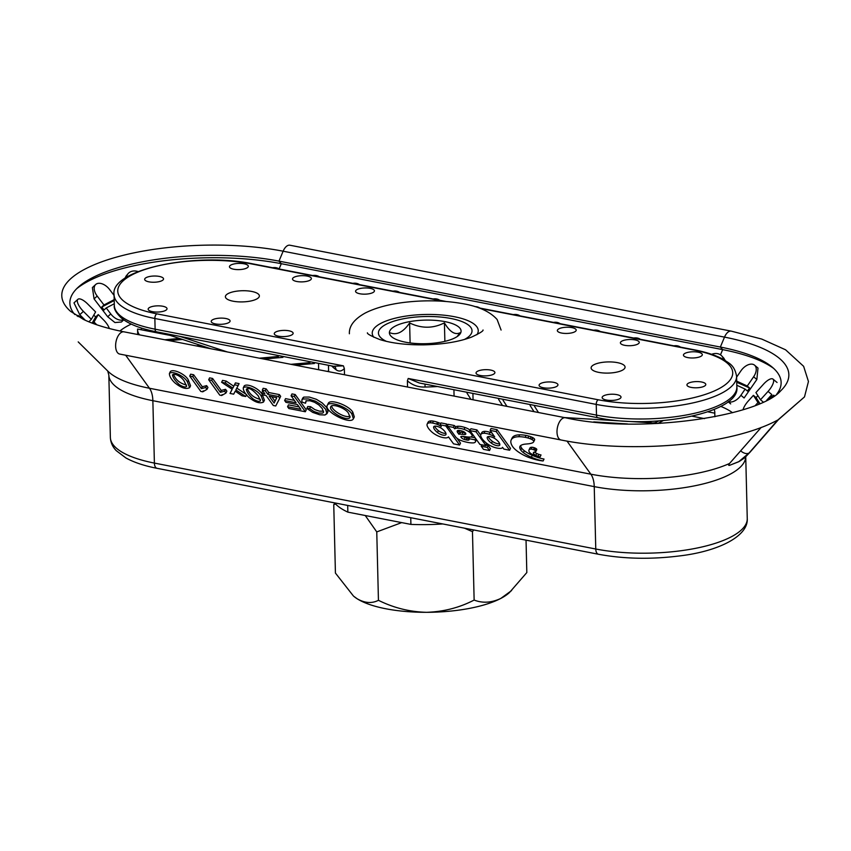 <?xml version="1.0" encoding="UTF-8"?>
<svg xmlns="http://www.w3.org/2000/svg" width="851" height="851" viewBox="0 0 851 851"><rect width="100%" height="100%" fill="white"/><g stroke="black" fill="none" stroke-linecap="round" stroke-linejoin="round"><path stroke-width="1.28" d="M334.517 502.867A98.142 32.274 -1.4 0 0 347.846 512.132L347.687 505.43L347.846 512.132L410.905 524.397A98.142 32.274 -1.4 0 0 442.818 523.95A98.142 32.274 -1.4 0 1 410.905 524.397L410.746 517.706L410.905 524.397L347.846 512.132A98.142 32.274 -1.4 0 1 334.517 502.867M708.011 411.852L714.787 413.171A67.942 22.349 178.6 0 0 714.808 412.416A67.942 22.349 178.6 0 1 714.787 413.171L714.872 416.767L714.787 413.171L708.011 411.852L714.787 413.171A67.942 22.349 178.6 0 0 714.808 412.416A67.942 22.349 178.6 0 0 714.17 409.544A67.942 22.349 178.6 0 1 714.808 412.416A67.942 22.349 178.6 0 0 714.17 409.544M173.476 374.238C175.636 379.833 179.976 383.439 186.497 385.046C179.976 383.439 175.636 379.833 173.476 374.238C175.636 379.833 179.976 383.439 186.497 385.046M184.412 381.525C182.305 377.312 175.21 372.749 172.434 374.908C173.051 377.929 175.455 381.269 179.667 384.907C183.242 386.992 185.55 387.471 186.614 386.354L184.412 381.525C182.305 377.312 175.21 372.749 172.434 374.908C173.051 377.929 175.455 381.269 179.667 384.907C183.242 386.992 185.55 387.471 186.614 386.354L184.412 381.525C182.305 377.312 175.21 372.749 172.434 374.908C173.051 377.929 175.455 381.269 179.667 384.907C183.242 386.992 185.55 387.471 186.614 386.354L184.412 381.525M169.413 373.504L170.317 371.61C173.2 368.366 185.975 374.536 188.401 380.227L187.497 382.12L189.656 387.662C185.986 389.524 181.018 387.886 174.742 382.748C171.136 379.195 169.36 376.121 169.413 373.504C172.296 370.259 185.071 376.429 187.497 382.12L189.656 387.662C185.986 389.524 181.018 387.886 174.742 382.748C171.136 379.195 169.36 376.121 169.413 373.504C172.296 370.259 185.071 376.429 187.497 382.12L189.656 387.662C185.986 389.524 181.018 387.886 174.742 382.748C171.136 379.195 169.36 376.121 169.413 373.504C172.296 370.259 185.071 376.429 187.497 382.12L188.401 380.227L190.56 385.769L188.401 380.227L190.56 385.769L189.656 387.662M200.815 391.439L189.741 376.068L192.741 376.653L201.379 388.63L205.708 387.524L207.016 389.343L202.751 391.811L200.815 391.439L189.741 376.068L190.645 374.174L193.645 374.759L202.283 386.737L206.612 385.631L207.931 387.45L207.016 389.343L202.751 391.811L203.198 390.864L202.751 391.811L200.815 391.439L189.741 376.068L192.741 376.653L193.645 374.759L202.283 386.737L206.612 385.631L207.931 387.45L207.016 389.343L202.751 391.811L200.815 391.439M189.741 376.068L190.645 374.174L189.741 376.068L192.741 376.653L201.379 388.63L202.283 386.737L206.612 385.631L207.931 387.45L207.016 389.343L205.708 387.524L206.612 385.631L205.708 387.524L207.016 389.343M219.76 395.13L208.686 379.759L211.686 380.344L220.324 392.322L224.653 391.215L225.962 393.034L221.696 395.502L219.76 395.13L208.686 379.759L209.591 377.865L212.59 378.45L221.228 390.428L225.558 389.322L226.866 391.141L225.962 393.034L221.696 395.502L222.143 394.556L221.696 395.502L219.76 395.13L208.686 379.759L211.686 380.344L212.59 378.45L221.228 390.428L225.558 389.322L226.866 391.141L225.962 393.034L221.696 395.502L219.76 395.13M208.686 379.759L209.591 377.865L208.686 379.759L211.686 380.344L220.324 392.322L224.653 391.215L225.558 389.322L226.866 391.141L225.962 393.034L224.653 391.215L225.558 389.322L224.653 391.215L225.962 393.034M230.036 393.46L232.185 389.279L221.632 382.28L225.302 382.993L232.866 388.13L234.514 384.79L238.174 385.503L235.844 389.981L245.694 396.502L242.003 395.789L235.238 391.173L233.674 394.162L230.036 393.46L232.185 389.279L221.632 382.28L225.302 382.993L232.866 388.13L234.514 384.79L238.174 385.503L235.844 389.981L245.694 396.502L242.003 395.789L235.238 391.173L233.674 394.162L230.036 393.46L232.185 389.279L221.632 382.28L225.302 382.993L232.866 388.13L234.514 384.79L238.174 385.503L235.844 389.981L245.694 396.502L242.003 395.789L235.238 391.173L233.674 394.162L230.036 393.46L232.132 389.247M245.694 396.502L246.503 394.811M236.748 388.088L246.599 394.609M238.174 385.503L239.078 383.61L235.419 382.897L239.078 383.61L238.174 385.503L239.078 383.61L235.419 382.897L234.514 384.79M247.333 388.62C249.471 394.204 253.821 397.8 260.363 399.427C253.821 397.8 249.471 394.204 247.333 388.62C249.471 394.204 253.821 397.8 260.363 399.427M258.279 395.896C252.396 389.258 248.407 387.056 246.301 389.29C246.886 392.311 249.3 395.641 253.534 399.289C257.108 401.364 259.427 401.853 260.47 400.725L258.279 395.896C252.396 389.258 248.407 387.056 246.301 389.29C246.886 392.311 249.3 395.641 253.534 399.289C257.108 401.364 259.427 401.853 260.47 400.725L258.279 395.896C252.396 389.258 248.407 387.056 246.301 389.29C246.886 392.311 249.3 395.641 253.534 399.289C257.108 401.364 259.427 401.853 260.47 400.725L258.279 395.896M243.258 387.886L244.163 385.992C247.088 382.759 259.832 388.907 262.268 394.609L261.363 396.502L263.533 402.034C259.853 403.906 254.874 402.268 248.588 397.119C244.992 393.577 243.216 390.492 243.258 387.886C246.173 384.652 258.927 390.8 261.363 396.502L263.533 402.034C259.853 403.906 254.874 402.268 248.588 397.119C244.992 393.577 243.216 390.492 243.258 387.886C246.173 384.652 258.927 390.8 261.363 396.502L263.533 402.034C259.853 403.906 254.874 402.268 248.588 397.119C244.992 393.577 243.216 390.492 243.258 387.886C246.173 384.652 258.927 390.8 261.363 396.502L262.268 394.609L264.438 400.14L262.268 394.609L264.438 400.14L263.533 402.034M271.788 396.683L275.022 401.161L274.118 403.055L276.809 397.662L269.15 396.172L274.118 403.055L276.809 397.662L269.15 396.172L274.118 403.055L276.809 397.662L269.15 396.172L274.118 403.055L275.022 401.161L271.788 396.683L275.022 401.161L276.766 397.651M306.849 408.427L307.754 406.533L306.849 408.427L309.711 408.586L313.934 411.501L318.529 413.054L322.614 413.118L323.54 412.352L322.274 408.565L318.912 404.98L314.519 402.257L309.86 400.725L305.988 400.821L305.53 403.236L301.945 402.097L301.882 399.906L302.85 399.002L308.349 398.938L315.487 401.193L321.338 404.853L325.593 409.203L327.146 413.097L324.965 415.001L319.699 414.767L312.711 412.395L306.849 408.427L309.711 408.586L313.934 411.501L318.529 413.054L322.614 413.118L323.54 412.352L322.274 408.565L318.912 404.98L314.519 402.257L309.86 400.725L305.988 400.821L305.53 403.236L301.945 402.097L301.882 399.906L302.85 399.002L308.349 398.938L315.487 401.193L321.338 404.853L325.593 409.203L327.146 413.097L324.965 415.001L319.699 414.767L312.711 412.395L306.849 408.427L309.711 408.586L313.934 411.501L318.529 413.054L322.614 413.118L323.54 412.352L322.274 408.565L318.912 404.98L314.519 402.257L309.86 400.725L305.988 400.821L305.53 403.236L301.945 402.097L301.882 399.906L303.754 397.109L309.264 397.045L316.391 399.3L322.242 402.959L326.497 407.31L328.05 411.203L326.497 407.31L322.242 402.959L316.391 399.3L309.264 397.045L303.754 397.109L302.786 398.013L303.754 397.109L309.264 397.045L316.391 399.3L322.242 402.959L326.497 407.31L328.05 411.203L326.965 413.724L324.965 415.001L319.699 414.767L312.711 412.395L306.849 408.427L307.754 406.533L310.615 406.693L314.838 409.608L319.444 411.161L323.582 411.193L319.444 411.161L314.838 409.608L310.615 406.693L314.838 409.608L319.444 411.161L323.582 411.193M309.711 408.586L310.615 406.693L307.754 406.533L310.615 406.693L309.711 408.586L310.615 406.693M305.53 403.236L306.232 400.704M331.667 405.884C331.688 410.416 345.176 418.469 350.069 416.203C345.176 418.469 331.688 410.416 331.667 405.884C331.688 410.416 345.176 418.469 350.069 416.203M348.548 413.373C345.921 408.172 332.039 403.257 330.848 406.64C327.667 410.725 347.24 422.277 350.027 417.384L348.548 413.373C345.921 408.172 332.039 403.257 330.848 406.64C327.667 410.725 347.24 422.277 350.027 417.384L348.548 413.373C345.921 408.172 332.039 403.257 330.848 406.64C327.667 410.725 347.24 422.277 350.027 417.384L348.548 413.373M327.412 405.172L328.316 403.278C330.326 398.662 348.899 405.363 352.803 412.161L351.899 414.054L353.41 418.798C350.261 425.255 323.093 411.022 327.412 405.172C329.422 400.555 347.995 407.257 351.899 414.054L353.41 418.798C350.261 425.255 323.093 411.022 327.412 405.172C329.422 400.555 347.995 407.257 351.899 414.054L353.41 418.798C350.261 425.255 323.093 411.022 327.412 405.172C329.422 400.555 347.995 407.257 351.899 414.054L352.803 412.161L354.314 416.905L352.803 412.161L354.314 416.905L353.41 418.798M561.064 439.988A11.329 5.946 -79 0 1 557.384 427.734A11.329 5.946 -79 0 1 565.394 417.756A11.329 5.946 -79 0 0 557.384 427.734A11.329 5.946 -79 0 0 561.064 439.988C629.485 453.902 730.137 445.339 776.538 420.671C730.137 445.339 629.485 453.902 561.064 439.988L119.683 354.059L561.064 439.988A11.329 5.946 -79 0 1 557.384 427.734A11.329 5.946 -79 0 1 565.394 417.756L124.012 331.837C107.396 328.55 93.929 324.433 83.589 319.476L70.665 311.413L83.589 319.476C93.929 324.433 107.396 328.55 124.012 331.837A11.329 5.946 -79 0 0 116.002 341.815A11.329 5.946 -79 0 0 119.683 354.059A11.329 5.946 -79 0 1 116.002 341.815A11.329 5.946 -79 0 1 124.012 331.837A11.329 5.946 -79 0 0 116.002 341.815A11.329 5.946 -79 0 0 119.683 354.059L561.064 439.988C629.485 453.902 730.137 445.339 776.538 420.671L778.41 419.692L749.774 452.498L777.942 419.937L804.493 396.917L808.45 381.503L803.631 366.313L785.569 349.793L761.741 339.07L731.317 331.145A11.329 5.946 101 0 0 724.509 337.124A142.883 46.986 178.6 0 1 780.75 390.769A142.883 46.986 178.6 0 1 780.346 391.152A142.883 46.986 178.6 0 0 780.75 390.769A142.883 46.986 178.6 0 1 780.346 391.152M730.254 465.05C728.435 465.837 728.201 465.316 729.562 463.465C728.201 465.316 728.435 465.837 730.254 465.05C728.435 465.837 728.201 465.316 729.562 463.465L761.23 427.383M434.691 426.181A12.829 4.829 -154.5 0 0 438.393 430.649A12.829 4.829 -154.5 0 1 434.691 426.181A12.829 4.829 -154.5 0 0 438.393 430.649A5.574 2.096 -154.5 0 0 445.881 433.308A5.574 2.096 -154.5 0 1 438.393 430.649A5.574 2.096 -154.5 0 0 445.881 433.308M749.88 452.37L744.604 457.891L739.328 461.423L744.604 457.891L749.88 452.37L744.604 457.891L739.328 461.423L748.976 453.126L777.942 419.937L749.774 452.498L778.41 419.692L804.493 396.917L808.45 381.503L803.631 366.313L785.569 349.793L761.741 339.07L731.317 331.145A11.329 5.946 101 0 0 724.509 337.124L720.35 347.048A134.979 44.39 178.6 0 1 771.836 366.824A134.979 44.39 178.6 0 1 776.793 394.077A134.979 44.39 178.6 0 0 771.836 366.824A134.979 44.39 178.6 0 1 776.793 394.077M777.782 420.011L748.976 453.126L777.942 419.937M740.625 450.86C743.721 453.36 746.465 454.136 748.837 453.189L738.657 461.774L748.837 453.189C746.465 454.136 743.721 453.36 740.625 450.86L729.562 463.465L740.625 450.86C743.721 453.36 746.465 454.136 748.837 453.189L739.328 461.423L748.976 453.126L739.328 461.423L729.626 465.316L739.328 461.423M485.995 445.626L486.9 443.733L485.995 445.626L476.028 431.797L469.975 430.627L479.943 444.456L485.995 445.626L476.028 431.797L469.975 430.627L479.943 444.456L485.995 445.626L476.028 431.797L469.975 430.627L479.943 444.456L485.995 445.626L486.474 443.158M766.666 400.278L771.846 394.577L766.666 400.278L771.846 394.577L768.049 391.417A11.329 4.085 -50.3 0 0 772.995 379.11A11.329 4.085 -50.3 0 0 763.475 384.226L755.922 392.566L760.496 399.768L768.049 391.417A11.329 4.085 -50.3 0 0 772.995 379.11A11.329 4.085 -50.3 0 0 763.475 384.226L755.922 392.566L760.496 399.768L768.049 391.417A11.329 4.085 -50.3 0 0 772.995 379.11A11.329 4.085 -50.3 0 0 763.475 384.226L755.922 392.566L760.496 399.768L768.049 391.417L771.846 394.577L768.049 391.417M728.328 401.651A11.329 6.851 -49.8 0 0 740.913 395.279A11.329 6.851 -49.8 0 1 728.328 401.651A11.329 6.851 -49.8 0 0 740.913 395.279L744.104 397.981L756.847 379.493L758.007 368.079L756.847 379.493L744.104 397.981L756.847 379.493L758.007 368.079L754.571 365.175A11.329 6.851 -49.8 0 0 740.902 370.876L736.604 377.153M76.643 288.734A139.032 45.72 178.6 0 1 281.298 263.693A139.032 45.72 178.6 0 0 76.643 288.734A139.032 45.72 178.6 0 1 281.298 263.693L722.669 349.623A139.032 45.72 178.6 0 1 773.665 368.409A139.032 45.72 178.6 0 0 722.669 349.623A139.032 45.72 178.6 0 1 773.665 368.409M723.584 359.548A11.329 8.967 -42.1 0 0 721.829 355.995A11.329 8.967 -42.1 0 1 723.584 359.548A11.329 8.967 -42.1 0 0 721.829 355.995L725.414 360.622M721.829 355.995L724.116 358.526L721.829 355.995A11.329 8.967 -42.1 0 0 711.627 354.314A11.329 8.967 -42.1 0 1 721.829 355.995A11.329 8.967 -42.1 0 0 711.627 354.314M736.732 382.259L749.561 387.96L747.444 391.056L745.146 389.109L736.796 385.248M124.671 278.458L127.98 273.767A11.329 8.967 39.2 0 0 126.416 277.32A11.329 8.967 39.2 0 1 127.98 273.767A11.329 8.967 39.2 0 0 126.416 277.32M114.087 295.425L109.619 289.542A11.329 6.861 47 0 0 95.674 284.511A11.329 6.861 47 0 0 97.174 296.042L94.089 298.914L92.387 287.574L95.674 284.511A11.329 6.861 47 0 0 97.174 296.042L103.96 304.977L114.183 299.637M103.96 304.977L97.174 296.042L94.089 298.914L107.705 316.763L114.949 322.561L121.406 322.018L114.949 322.561L107.705 316.763L94.089 298.914L92.387 287.574L95.674 284.511A11.329 6.861 47 0 0 97.174 296.042L103.96 304.977L101.769 307.03L114.204 300.531L101.769 307.03L103.96 304.977L101.769 307.03L114.204 300.531M83.398 311.37L79.76 314.71L83.398 311.37L79.76 314.71L73.984 302.882L77.877 299.318A11.329 4.095 47.5 0 0 83.398 311.37L91.344 319.348L95.61 311.934L87.664 303.956A11.329 4.095 47.5 0 0 77.877 299.318A11.329 4.095 47.5 0 0 83.398 311.37L91.344 319.348L95.61 311.934L87.664 303.956A11.329 4.095 47.5 0 0 77.877 299.318A11.329 4.095 47.5 0 0 83.398 311.37L91.344 319.348L95.61 311.934L87.664 303.956A11.329 4.095 47.5 0 0 77.877 299.318L73.984 302.882L77.877 299.318M79.76 314.71L85.355 320.295L79.76 314.71L73.984 302.882L79.76 314.71L85.355 320.295M139.479 334.847A67.942 22.349 178.6 0 1 137.585 329.816A67.942 22.349 178.6 0 0 139.479 334.847A67.942 22.349 178.6 0 1 137.585 329.816A67.942 22.349 178.6 0 1 137.596 329.06L170.168 335.4L137.596 329.06A67.942 22.349 178.6 0 0 137.585 329.816A67.942 22.349 178.6 0 1 137.596 329.06L170.168 335.4M141.404 329.794L141.362 328.018M624.655 423.872L623.889 423.724M119.906 330.996A92.812 30.519 178.6 0 1 131.235 324.114A92.812 30.519 178.6 0 0 119.906 330.996A92.812 30.519 178.6 0 1 131.235 324.114M720.861 406.416A92.812 30.519 178.6 0 1 732.52 412.735A92.812 30.519 178.6 0 0 720.861 406.416A92.812 30.519 178.6 0 1 732.52 412.735M74.771 314.53A134.979 44.39 178.6 0 1 78.388 287.064A134.979 44.39 178.6 0 0 74.771 314.53A134.979 44.39 178.6 0 1 78.388 287.064A134.979 44.39 178.6 0 1 278.979 261.129L720.35 347.048A134.979 44.39 178.6 0 1 771.836 366.824A134.979 44.39 178.6 0 0 720.35 347.048L722.669 349.623L720.489 354.835M279.256 269.012A11.329 8.967 -42.1 0 0 272.639 267.725A11.329 8.967 -42.1 0 1 279.256 269.012A11.329 8.967 -42.1 0 0 272.639 267.725M319.38 276.82A11.329 8.967 -42.1 0 0 312.764 275.533A11.329 8.967 -42.1 0 1 319.38 276.82A11.329 8.967 -42.1 0 0 312.764 275.533M359.505 284.638A11.329 8.967 -42.1 0 0 352.888 283.34A11.329 8.967 -42.1 0 1 359.505 284.638A11.329 8.967 -42.1 0 0 352.888 283.34M399.63 292.446A11.329 8.967 -42.1 0 0 393.013 291.159A11.329 8.967 -42.1 0 1 399.63 292.446A11.329 8.967 -42.1 0 0 393.013 291.159M439.754 300.254A11.329 8.967 -42.1 0 0 433.138 298.967A11.329 8.967 -42.1 0 1 439.754 300.254A11.329 8.967 -42.1 0 0 433.138 298.967M479.879 308.062A11.329 8.967 -42.1 0 0 474.943 306.626A11.329 8.967 -42.1 0 1 479.879 308.062A11.329 8.967 -42.1 0 0 474.943 306.626M520.004 315.881A11.329 8.967 -42.1 0 0 513.387 314.593A11.329 8.967 -42.1 0 1 520.004 315.881A11.329 8.967 -42.1 0 0 513.387 314.593M560.128 323.688A11.329 8.967 -42.1 0 0 553.512 322.401A11.329 8.967 -42.1 0 1 560.128 323.688A11.329 8.967 -42.1 0 0 553.512 322.401M600.253 331.496A11.329 8.967 -42.1 0 0 593.636 330.209A11.329 8.967 -42.1 0 1 600.253 331.496A11.329 8.967 -42.1 0 0 593.636 330.209M640.377 339.315A11.329 8.967 -42.1 0 0 633.761 338.028A11.329 8.967 -42.1 0 1 640.377 339.315A11.329 8.967 -42.1 0 0 633.761 338.028M680.502 347.123A11.329 8.967 -42.1 0 0 673.886 345.836A11.329 8.967 -42.1 0 1 680.502 347.123A11.329 8.967 -42.1 0 0 673.886 345.836M83.015 319.199A11.329 1.117 43.5 0 0 77.654 315.498A11.329 1.117 43.5 0 1 83.015 319.199A11.329 1.117 43.5 0 0 77.654 315.498A11.329 1.117 43.5 0 0 78.132 316.615A11.329 1.117 43.5 0 1 77.654 315.498A11.329 1.117 43.5 0 0 78.132 316.615M109.332 328.518A11.329 4.095 47.5 0 0 103.556 319.912A11.329 4.095 47.5 0 1 109.332 328.518A11.329 4.095 47.5 0 0 103.556 319.912L98.259 314.593L94.004 322.008L96.748 324.763M88.834 321.806L91.344 319.348M93.791 315.093L95.663 316.976L93.791 315.093L95.663 316.976L98.259 314.593L92.599 323.284L98.259 314.593L103.556 319.912L98.259 314.593L95.663 316.976L92.142 323.103L95.663 316.976L98.259 314.593M114.289 303.754L106.226 307.956L104.035 310.009L101.769 307.03L104.035 310.009L106.226 307.956L114.289 303.754L106.226 307.956L110.758 313.923A11.329 6.861 47 0 0 123.544 319.721A11.329 6.861 47 0 1 110.758 313.923A11.329 6.861 47 0 0 123.544 319.721M138.064 271.565A11.329 8.967 39.2 0 0 127.98 273.767A11.329 8.967 39.2 0 1 138.064 271.565A11.329 8.967 39.2 0 0 127.98 273.767L125.831 276.405L127.98 273.767M773.548 396.321A11.329 1.096 -46.3 0 0 773.931 395.268A11.329 1.096 -46.3 0 1 773.548 396.321A11.329 1.096 -46.3 0 0 773.931 395.268A11.329 1.096 -46.3 0 0 768.921 399.076A11.329 1.096 -46.3 0 1 773.931 395.268A11.329 1.096 -46.3 0 0 768.921 399.076M759.379 403.714L757.975 402.555L755.465 405.331L757.975 402.555L759.379 403.714L753.401 395.353L748.369 400.917A11.329 4.085 -50.3 0 0 743.029 409.714A11.329 4.085 -50.3 0 1 748.369 400.917A11.329 4.085 -50.3 0 0 743.029 409.714M763.177 402.002L760.496 399.768M759.858 403.502L756.103 397.608L759.858 403.502L756.103 397.608L753.401 395.353L748.369 400.917L753.401 395.353L757.975 402.555L753.401 395.353L756.103 397.608L757.879 395.651L756.103 397.608L753.401 395.353M736.7 381.131L747.263 386.024L749.561 387.96L747.444 391.056L749.561 387.96L736.849 382.078L749.561 387.96L747.263 386.024L736.7 381.131L747.263 386.024L753.624 376.77A11.329 6.851 -49.8 0 0 754.571 365.175A11.329 6.851 -49.8 0 0 740.902 370.876A11.329 6.851 -49.8 0 1 754.571 365.175A11.329 6.851 -49.8 0 1 753.624 376.77A11.329 6.851 -49.8 0 0 754.571 365.175L758.007 368.079L754.571 365.175M704.585 418.618L692.257 416.224M658.589 423.043L660.27 423.373M287.574 406.735L288.478 404.842L287.574 406.735L300.829 409.31L297.393 404.555L285.925 402.321L284.638 400.534L296.105 402.768L291.085 395.8L294.297 396.428L305.339 411.746L288.872 408.533L287.574 406.735L300.829 409.31L297.393 404.555L285.925 402.321L284.638 400.534L296.105 402.768L291.085 395.8L294.297 396.428L305.339 411.746L288.872 408.533L287.574 406.735L300.829 409.31L297.393 404.555L285.925 402.321L284.638 400.534L296.105 402.768L291.085 395.8L291.989 393.907L295.201 394.534L306.243 409.852L305.339 411.746L288.872 408.533L287.574 406.735L288.478 404.842L299.084 406.906M291.085 395.8L291.989 393.907L291.085 395.8L294.297 396.428L295.201 394.534L306.243 409.852L305.339 411.746L306.243 409.852L295.201 394.534L291.989 393.907L295.201 394.534L294.297 396.428L295.201 394.534M284.638 400.534L285.542 398.64L284.638 400.534L285.542 398.64L294.372 400.364M261.608 393.215L262.512 391.322L261.608 393.215L264.906 393.853L262.268 390.194L265.267 390.769L267.905 394.438L278.511 396.502L279.756 398.236L275.735 405.98L273.299 405.501L266.15 395.587L262.863 394.949L261.608 393.215L264.906 393.853L262.268 390.194L265.267 390.769L267.905 394.438L278.511 396.502L279.756 398.236L275.735 405.98L273.299 405.501L266.15 395.587L262.863 394.949L261.608 393.215L264.906 393.853L262.268 390.194L263.172 388.301L266.172 388.875L268.81 392.545L279.415 394.609L280.67 396.343L275.735 405.98L273.299 405.501L266.15 395.587L262.863 394.949L261.608 393.215L262.512 391.322L263.172 391.449M262.268 390.194L263.172 388.301L262.268 390.194L265.267 390.769L266.172 388.875L268.81 392.545L279.415 394.609L280.67 396.343L279.756 398.236L280.67 396.343L279.415 394.609L278.511 396.502L279.415 394.609L268.81 392.545L267.905 394.438L268.81 392.545L266.172 388.875L263.172 388.301L266.172 388.875L265.267 390.769L266.172 388.875M221.632 382.28L222.536 380.386L221.632 382.28L222.536 380.386L226.206 381.099L233.77 386.237L235.419 382.897M225.302 382.993L226.206 381.099L233.77 386.237L232.866 388.13L233.77 386.237L226.206 381.099L222.536 380.386L226.206 381.099L225.302 382.993L226.206 381.099M211.686 380.344L212.59 378.45L209.591 377.865L212.59 378.45L211.686 380.344L220.324 392.322L221.228 390.428L225.558 389.322M499.686 443.807A5.659 2.127 25.5 0 1 492.378 441.329A5.659 2.127 25.5 0 0 499.686 443.807A5.659 2.127 25.5 0 1 492.378 441.329A12.169 4.585 25.5 0 1 488.24 436.595A12.169 4.585 25.5 0 0 492.378 441.329A12.169 4.585 25.5 0 1 488.24 436.595M328.614 371.174L326.89 371.323M314.434 363.483L295.361 365.185M290.904 364.324L309.977 362.611M282.904 357.346L263.842 359.048M259.385 358.186L278.447 356.473M203.985 346.495L200.783 346.772M196.326 345.91L200.942 345.495M182.529 339.453L169.253 340.645M164.796 339.772L179.487 338.453M470.954 399.374L467.018 393.183M502.484 405.512L498.548 399.321M503.005 400.193L506.941 406.374M534.013 411.65L530.077 405.459M534.534 406.331L538.47 412.512M569.5 417.862L569.968 418.607M540.119 456.849A11.85 4.468 25.5 0 1 535.29 455.7A9.021 3.393 25.5 0 1 532.577 454.54A5.191 1.957 25.5 0 1 529.609 452.424A4.468 1.681 25.5 0 1 529.056 451.562A11.01 4.149 25.5 0 1 529.035 449.924A11.01 4.149 25.5 0 1 529.099 449.807A6.202 2.34 25.5 0 1 531.247 449.147A4.712 1.776 25.5 0 1 533.407 449.626A4.436 1.67 25.5 0 1 534.29 449.988A2.181 0.819 25.5 0 1 535.439 450.679A1.596 0.606 25.5 0 1 535.875 451.243A2.191 0.819 25.5 0 1 535.864 451.519A2.191 0.819 25.5 0 1 535.651 451.7A10.276 3.872 25.5 0 1 534.928 451.913A16.956 6.383 -154.5 0 0 534.045 452.158A5.127 1.936 -154.5 0 0 533.46 452.626A5.127 1.936 -154.5 0 0 533.46 453.402A3.244 1.223 -154.5 0 0 535.747 455.359A6.659 2.51 -154.5 0 0 537.949 456.274A8.701 3.276 -154.5 0 0 540.119 456.849L541.023 454.955A8.701 3.276 -154.5 0 1 538.853 454.381A8.701 3.276 -154.5 0 0 541.023 454.955L540.119 456.849A11.85 4.468 25.5 0 1 535.29 455.7A9.021 3.393 25.5 0 1 532.577 454.54A5.191 1.957 25.5 0 1 529.609 452.424A4.468 1.681 25.5 0 1 529.056 451.562A11.01 4.149 25.5 0 1 529.035 449.924A11.01 4.149 25.5 0 1 529.099 449.807A6.202 2.34 25.5 0 1 531.247 449.147A4.712 1.776 25.5 0 1 533.407 449.626A4.436 1.67 25.5 0 1 534.29 449.988A2.181 0.819 25.5 0 1 535.439 450.679A1.596 0.606 25.5 0 1 535.875 451.243A2.191 0.819 25.5 0 1 535.864 451.519A2.191 0.819 25.5 0 1 535.651 451.7A10.276 3.872 25.5 0 1 534.928 451.913A16.956 6.383 -154.5 0 0 534.045 452.158A5.127 1.936 -154.5 0 0 533.46 452.626A5.127 1.936 -154.5 0 0 533.46 453.402A3.244 1.223 -154.5 0 0 535.747 455.359A6.659 2.51 -154.5 0 0 537.949 456.274A8.701 3.276 -154.5 0 0 540.119 456.849A11.85 4.468 25.5 0 1 535.29 455.7A9.021 3.393 25.5 0 1 532.577 454.54A5.191 1.957 25.5 0 1 529.609 452.424A4.468 1.681 25.5 0 1 529.056 451.562A11.01 4.149 25.5 0 1 529.035 449.924A11.01 4.149 25.5 0 1 529.099 449.807A6.202 2.34 25.5 0 1 531.247 449.147A4.712 1.776 25.5 0 1 533.407 449.626A4.436 1.67 25.5 0 1 534.29 449.988A2.181 0.819 25.5 0 1 535.439 450.679A1.596 0.606 25.5 0 1 535.875 451.243A2.191 0.819 25.5 0 1 535.864 451.519A2.191 0.819 25.5 0 1 535.651 451.7A10.276 3.872 25.5 0 1 534.928 451.913A16.956 6.383 -154.5 0 0 534.045 452.158A5.127 1.936 -154.5 0 0 533.46 452.626A5.127 1.936 -154.5 0 0 533.46 453.402A3.244 1.223 -154.5 0 0 535.747 455.359A6.659 2.51 -154.5 0 0 537.949 456.274A8.701 3.276 -154.5 0 0 540.119 456.849L541.023 454.955A8.701 3.276 -154.5 0 1 538.853 454.381A6.659 2.51 -154.5 0 1 536.651 453.466A6.659 2.51 -154.5 0 0 538.853 454.381A6.659 2.51 -154.5 0 1 536.651 453.466A3.244 1.223 -154.5 0 1 534.651 451.977A3.244 1.223 -154.5 0 0 536.651 453.466A3.244 1.223 -154.5 0 1 534.651 451.977M529.035 449.924L529.95 448.03A11.01 4.149 25.5 0 1 530.013 447.913A11.01 4.149 25.5 0 0 529.95 448.03A11.01 4.149 25.5 0 1 530.013 447.913A6.202 2.34 25.5 0 1 532.152 447.254A4.712 1.776 25.5 0 1 534.311 447.732A4.436 1.67 25.5 0 1 535.194 448.094A2.181 0.819 25.5 0 1 536.343 448.785A1.596 0.606 25.5 0 1 536.779 449.349A2.191 0.819 25.5 0 1 536.768 449.626L535.864 451.519M543.129 460.955A29.508 11.106 25.5 0 1 529.205 457.593A18.988 7.148 25.5 0 1 514.376 448.658A13.744 5.18 25.5 0 1 512.77 446.786A26.945 10.148 25.5 0 1 511.206 439.893A26.945 10.148 25.5 0 1 518.759 436.723A27.775 10.457 25.5 0 1 525.173 437.329A15.967 6.01 25.5 0 1 527.928 437.988A12.105 4.553 25.5 0 1 530.205 438.754A5.287 1.989 25.5 0 1 531.684 439.424A4.372 1.649 25.5 0 1 532.077 439.648A2.861 1.074 25.5 0 1 533.662 441.084A4.095 1.542 25.5 0 1 533.705 441.797A4.095 1.542 25.5 0 1 533.673 441.85A14.669 5.521 25.5 0 1 532.162 442.977A35.678 13.435 25.5 0 1 528.056 443.85A2429.084 914.58 25.5 0 1 525.439 444.094A27.668 10.414 -154.5 0 0 520.748 445.509A14.159 5.329 -154.5 0 0 519.95 446.413A14.159 5.329 -154.5 0 0 520.748 449.998A9.797 3.691 -154.5 0 0 523.397 452.636A16.041 6.042 -154.5 0 0 531.364 457.232A24.902 9.382 -154.5 0 0 543.129 460.955L544.034 459.061A24.902 9.382 -154.5 0 1 532.269 455.338A24.902 9.382 -154.5 0 0 544.034 459.061L543.129 460.955A29.508 11.106 25.5 0 1 529.205 457.593A18.988 7.148 25.5 0 1 514.376 448.658A13.744 5.18 25.5 0 1 512.77 446.786A26.945 10.148 25.5 0 1 511.206 439.893A26.945 10.148 25.5 0 1 518.759 436.723A27.775 10.457 25.5 0 1 525.173 437.329A15.967 6.01 25.5 0 1 527.928 437.988A12.105 4.553 25.5 0 1 530.205 438.754A5.287 1.989 25.5 0 1 531.684 439.424A4.372 1.649 25.5 0 1 532.077 439.648A2.861 1.074 25.5 0 1 533.662 441.084A4.095 1.542 25.5 0 1 533.705 441.797A4.095 1.542 25.5 0 1 533.673 441.85A14.669 5.521 25.5 0 1 532.162 442.977A35.678 13.435 25.5 0 1 528.056 443.85A2429.084 914.58 25.5 0 1 525.439 444.094A27.668 10.414 -154.5 0 0 520.748 445.509A14.159 5.329 -154.5 0 0 519.95 446.413A14.159 5.329 -154.5 0 0 520.748 449.998A9.797 3.691 -154.5 0 0 523.397 452.636A16.041 6.042 -154.5 0 0 531.364 457.232A24.902 9.382 -154.5 0 0 543.129 460.955A29.508 11.106 25.5 0 1 529.205 457.593A18.988 7.148 25.5 0 1 514.376 448.658A13.744 5.18 25.5 0 1 512.77 446.786A26.945 10.148 25.5 0 1 511.206 439.893A26.945 10.148 25.5 0 1 518.759 436.723A27.775 10.457 25.5 0 1 525.173 437.329A15.967 6.01 25.5 0 1 527.928 437.988A12.105 4.553 25.5 0 1 530.205 438.754A5.287 1.989 25.5 0 1 531.684 439.424A4.372 1.649 25.5 0 1 532.077 439.648A2.861 1.074 25.5 0 1 533.662 441.084A4.095 1.542 25.5 0 1 533.705 441.797A4.095 1.542 25.5 0 1 533.673 441.85A14.669 5.521 25.5 0 1 532.162 442.977A35.678 13.435 25.5 0 1 528.056 443.85A2429.084 914.58 25.5 0 1 525.439 444.094A27.668 10.414 -154.5 0 0 520.748 445.509A14.159 5.329 -154.5 0 0 519.95 446.413A14.159 5.329 -154.5 0 0 520.748 449.998A9.797 3.691 -154.5 0 0 523.397 452.636A16.041 6.042 -154.5 0 0 531.364 457.232A24.902 9.382 -154.5 0 0 543.129 460.955L544.034 459.061A24.902 9.382 -154.5 0 1 532.269 455.338A16.041 6.042 -154.5 0 1 524.301 450.743A16.041 6.042 -154.5 0 0 532.269 455.338A16.041 6.042 -154.5 0 1 524.301 450.743A9.797 3.691 -154.5 0 1 521.652 448.105A9.797 3.691 -154.5 0 0 524.301 450.743A9.797 3.691 -154.5 0 1 521.652 448.105A14.159 5.329 -154.5 0 1 520.652 445.584A14.159 5.329 -154.5 0 0 521.652 448.105A14.159 5.329 -154.5 0 1 520.652 445.584M511.206 439.893L512.111 437.999A26.945 10.148 25.5 0 1 519.663 434.829A26.945 10.148 25.5 0 0 512.111 437.999A26.945 10.148 25.5 0 1 519.663 434.829A27.775 10.457 25.5 0 1 526.078 435.435A15.967 6.01 25.5 0 1 528.843 436.095A12.105 4.553 25.5 0 1 531.109 436.861A5.287 1.989 25.5 0 1 532.588 437.531A4.372 1.649 25.5 0 1 532.981 437.754A2.861 1.074 25.5 0 1 534.566 439.19A4.095 1.542 25.5 0 1 534.609 439.903A4.095 1.542 25.5 0 1 534.577 439.956A4.095 1.542 25.5 0 0 534.609 439.903A4.095 1.542 25.5 0 1 534.577 439.956M480.847 434.553L481.751 432.659A11.148 4.191 25.5 0 1 484.932 431.351A11.148 4.191 25.5 0 0 481.751 432.659A11.148 4.191 25.5 0 1 484.932 431.351L484.028 433.244A11.478 4.319 25.5 0 1 489.123 434.223A9.435 3.553 25.5 0 1 494.718 436.893L490.112 430.383L496.165 431.563L509.611 450.232L503.866 449.105L502.505 447.328A6.617 2.489 25.5 0 1 502.42 447.626A6.617 2.489 25.5 0 1 501.196 448.349A7.946 2.989 25.5 0 1 500.345 448.413A14.478 5.446 25.5 0 1 496.771 448.02A11.478 4.319 25.5 0 1 494.165 447.318A11.148 4.191 25.5 0 1 485.591 442.414A20.647 7.776 25.5 0 1 482.283 438.988A20.647 7.776 25.5 0 1 480.751 435.85A11.148 4.191 25.5 0 1 480.847 434.553A11.148 4.191 25.5 0 1 484.028 433.244A11.478 4.319 25.5 0 1 489.123 434.223A9.435 3.553 25.5 0 1 494.718 436.893L490.112 430.383L496.165 431.563L509.611 450.232L503.866 449.105L502.505 447.328A6.617 2.489 25.5 0 1 502.42 447.626A6.617 2.489 25.5 0 1 501.196 448.349A7.946 2.989 25.5 0 1 500.345 448.413A14.478 5.446 25.5 0 1 496.771 448.02A11.478 4.319 25.5 0 1 494.165 447.318A11.148 4.191 25.5 0 1 485.591 442.414A20.647 7.776 25.5 0 1 482.283 438.988A20.647 7.776 25.5 0 1 480.751 435.85A11.148 4.191 25.5 0 1 480.847 434.553A11.148 4.191 25.5 0 1 484.028 433.244A11.478 4.319 25.5 0 1 489.123 434.223A9.435 3.553 25.5 0 1 494.718 436.893L490.112 430.383L491.016 428.489L497.069 429.67L510.515 448.339L509.611 450.232L503.866 449.105L502.505 447.328A6.617 2.489 25.5 0 1 502.42 447.626A6.617 2.489 25.5 0 1 501.196 448.349A7.946 2.989 25.5 0 1 500.345 448.413A14.478 5.446 25.5 0 1 496.771 448.02A11.478 4.319 25.5 0 1 494.165 447.318A11.148 4.191 25.5 0 1 485.591 442.414A20.647 7.776 25.5 0 1 482.283 438.988A20.647 7.776 25.5 0 1 480.751 435.85A11.148 4.191 25.5 0 1 480.847 434.553A11.148 4.191 25.5 0 1 484.028 433.244L484.932 431.351A11.478 4.319 25.5 0 1 490.027 432.329A9.435 3.553 25.5 0 1 492.069 433.106A9.435 3.553 25.5 0 0 490.027 432.329A9.435 3.553 25.5 0 1 492.069 433.106M490.112 430.383L491.016 428.489L490.112 430.383L496.165 431.563L497.069 429.67L510.515 448.339L509.611 450.232L510.515 448.339L497.069 429.67L491.016 428.489L497.069 429.67L496.165 431.563L497.069 429.67M495.814 439.233A12.531 4.712 25.5 0 1 499.856 444.669A5.659 2.127 25.5 0 1 499.771 445.094A5.659 2.127 25.5 0 1 491.474 443.222A12.169 4.585 25.5 0 1 487.176 437.616A5.723 2.149 25.5 0 1 487.251 437.212A5.723 2.149 25.5 0 1 490.644 436.765A5.723 2.149 25.5 0 1 495.814 439.233A12.531 4.712 25.5 0 1 499.856 444.669A5.659 2.127 25.5 0 1 499.771 445.094A5.659 2.127 25.5 0 1 491.474 443.222A12.169 4.585 25.5 0 1 487.176 437.616A5.723 2.149 25.5 0 1 487.251 437.212A5.723 2.149 25.5 0 1 490.644 436.765A5.723 2.149 25.5 0 1 495.814 439.233A12.531 4.712 25.5 0 1 499.856 444.669A5.659 2.127 25.5 0 1 499.771 445.094A5.659 2.127 25.5 0 1 491.474 443.222A12.169 4.585 25.5 0 1 487.176 437.616A5.723 2.149 25.5 0 1 487.251 437.212A5.723 2.149 25.5 0 1 490.644 436.765A5.723 2.149 25.5 0 1 495.814 439.233M481.219 446.222L487.261 447.403L489.516 450.53L483.474 449.349L481.219 446.222L481.879 444.828L481.219 446.222L487.261 447.403L488.176 445.509L490.431 448.637L489.516 450.53L483.474 449.349L481.219 446.222L487.261 447.403L489.516 450.53L490.431 448.637L488.176 445.509L490.431 448.637L489.516 450.53L483.474 449.349L481.219 446.222L481.879 444.828M465.061 432.627A14.978 5.638 25.5 0 1 463.082 432.446A14.978 5.638 25.5 0 0 465.061 432.627A14.978 5.638 25.5 0 1 463.082 432.446A16.456 6.191 -154.5 0 0 460.54 432.244A3.287 1.245 -154.5 0 0 459.817 432.382L458.689 430.819A7.499 2.819 25.5 0 1 458.434 430.415A7.499 2.819 25.5 0 0 458.689 430.819A7.499 2.819 25.5 0 1 458.434 430.415M486.229 445.126L488.176 445.509L486.229 445.126L488.176 445.509L487.261 447.403L488.176 445.509M447.232 426.202L448.137 424.309L447.232 426.202L453.37 427.393A8.627 3.244 25.5 0 1 454.753 428.808A9.457 3.564 25.5 0 1 457.221 428.159A13.765 5.18 25.5 0 1 464.072 429.383A7.914 2.978 25.5 0 1 468.975 431.797A5.393 2.032 25.5 0 1 470.529 433.095A13.754 5.18 25.5 0 1 472.007 435.148A5.053 1.904 25.5 0 1 472.124 436.137A5.053 1.904 25.5 0 1 472.092 436.191A8.191 3.085 25.5 0 1 469.848 437.063A19.137 7.202 25.5 0 1 467.837 436.978A53.677 20.211 25.5 0 1 464.295 436.563A20.105 7.574 -154.5 0 0 462.04 436.361A4.287 1.617 -154.5 0 0 461.104 436.489A2.01 0.755 -154.5 0 0 460.88 436.659A2.01 0.755 -154.5 0 0 461.019 437.201L461.221 437.478A3.096 1.17 -154.5 0 0 464.252 439.424A7.255 2.734 -154.5 0 0 466.05 439.882L466.369 439.946A6.478 2.436 -154.5 0 0 467.933 440.137A3.883 1.457 -154.5 0 0 469.135 439.68A3.883 1.457 -154.5 0 0 468.869 438.637L474.922 439.818A8.276 3.117 25.5 0 1 475.39 441.924A8.276 3.117 25.5 0 1 474.496 442.658A8.744 3.287 25.5 0 1 473.082 442.903A21.562 8.116 25.5 0 1 465.635 441.946A19.296 7.265 25.5 0 1 461.263 440.595A6.436 2.425 25.5 0 1 455.402 436.616L450.211 429.425A28.509 10.733 -154.5 0 0 448.754 427.596A7.85 2.957 -154.5 0 0 447.232 426.202L453.37 427.393A8.627 3.244 25.5 0 1 454.753 428.808A9.457 3.564 25.5 0 1 457.221 428.159A13.765 5.18 25.5 0 1 464.072 429.383A7.914 2.978 25.5 0 1 468.975 431.797A5.393 2.032 25.5 0 1 470.529 433.095A13.754 5.18 25.5 0 1 472.007 435.148A5.053 1.904 25.5 0 1 472.124 436.137A5.053 1.904 25.5 0 1 472.092 436.191A8.191 3.085 25.5 0 1 469.848 437.063A19.137 7.202 25.5 0 1 467.837 436.978A53.677 20.211 25.5 0 1 464.295 436.563A20.105 7.574 -154.5 0 0 462.04 436.361A4.287 1.617 -154.5 0 0 461.104 436.489A2.01 0.755 -154.5 0 0 460.88 436.659A2.01 0.755 -154.5 0 0 461.019 437.201L461.221 437.478A3.096 1.17 -154.5 0 0 464.252 439.424A7.255 2.734 -154.5 0 0 466.05 439.882L466.369 439.946A6.478 2.436 -154.5 0 0 467.933 440.137A3.883 1.457 -154.5 0 0 469.135 439.68A3.883 1.457 -154.5 0 0 468.869 438.637L474.922 439.818A8.276 3.117 25.5 0 1 475.39 441.924A8.276 3.117 25.5 0 1 474.496 442.658A8.744 3.287 25.5 0 1 473.082 442.903A21.562 8.116 25.5 0 1 465.635 441.946A19.296 7.265 25.5 0 1 461.263 440.595A6.436 2.425 25.5 0 1 455.402 436.616L450.211 429.425A28.509 10.733 -154.5 0 0 448.754 427.596A7.85 2.957 -154.5 0 0 447.232 426.202L453.37 427.393A8.627 3.244 25.5 0 1 454.753 428.808A9.457 3.564 25.5 0 1 457.221 428.159A13.765 5.18 25.5 0 1 464.072 429.383A7.914 2.978 25.5 0 1 468.975 431.797A5.393 2.032 25.5 0 1 470.529 433.095A13.754 5.18 25.5 0 1 472.007 435.148A5.053 1.904 25.5 0 1 472.124 436.137A5.053 1.904 25.5 0 1 472.092 436.191A8.191 3.085 25.5 0 1 469.848 437.063A19.137 7.202 25.5 0 1 467.837 436.978A53.677 20.211 25.5 0 1 464.295 436.563A20.105 7.574 -154.5 0 0 462.04 436.361A4.287 1.617 -154.5 0 0 461.104 436.489A2.01 0.755 -154.5 0 0 460.88 436.659A2.01 0.755 -154.5 0 0 461.019 437.201L461.221 437.478A3.096 1.17 -154.5 0 0 464.252 439.424A7.255 2.734 -154.5 0 0 466.05 439.882L466.369 439.946A6.478 2.436 -154.5 0 0 467.933 440.137A3.883 1.457 -154.5 0 0 469.135 439.68A3.883 1.457 -154.5 0 0 468.869 438.637L474.922 439.818A8.276 3.117 25.5 0 1 475.39 441.924A8.276 3.117 25.5 0 1 474.496 442.658A8.744 3.287 25.5 0 1 473.082 442.903A21.562 8.116 25.5 0 1 465.635 441.946A19.296 7.265 25.5 0 1 461.263 440.595A6.436 2.425 25.5 0 1 455.402 436.616L450.211 429.425A28.509 10.733 -154.5 0 0 448.754 427.596A7.85 2.957 -154.5 0 0 447.232 426.202L448.137 424.309L454.274 425.5A8.627 3.244 25.5 0 1 455.657 426.915A9.457 3.564 25.5 0 1 458.125 426.266A13.765 5.18 25.5 0 1 464.976 427.489A7.914 2.978 25.5 0 1 469.89 429.904A5.393 2.032 25.5 0 1 470.22 430.127A5.393 2.032 25.5 0 0 469.89 429.904A5.393 2.032 25.5 0 1 470.22 430.127M462.997 436.425A3.096 1.17 -154.5 0 0 465.157 437.531A3.096 1.17 -154.5 0 1 462.997 436.425A3.096 1.17 -154.5 0 0 465.157 437.531A7.255 2.734 -154.5 0 0 466.954 437.988L467.273 438.052A6.478 2.436 -154.5 0 0 468.837 438.244A3.883 1.457 -154.5 0 0 469.061 438.244A3.883 1.457 -154.5 0 1 468.837 438.244A3.883 1.457 -154.5 0 0 469.061 438.244M466.05 439.882L467.273 438.052A6.478 2.436 -154.5 0 0 468.837 438.244A6.478 2.436 -154.5 0 1 467.273 438.052L466.05 439.882L466.954 437.988A7.255 2.734 -154.5 0 1 465.157 437.531A7.255 2.734 -154.5 0 0 466.954 437.988M468.869 438.637L469.624 437.063M470.837 436.957L475.145 437.797M474.922 439.818L475.592 438.414M476.411 439.552A8.276 3.117 25.5 0 1 476.294 440.031A8.276 3.117 25.5 0 0 476.411 439.552A8.276 3.117 25.5 0 1 476.294 440.031L475.39 441.924M453.37 427.393L454.274 425.5A8.627 3.244 25.5 0 1 455.657 426.915A9.457 3.564 25.5 0 1 458.125 426.266A13.765 5.18 25.5 0 1 464.976 427.489A7.914 2.978 25.5 0 1 469.89 429.904A7.914 2.978 25.5 0 0 464.976 427.489A13.765 5.18 25.5 0 0 458.125 426.266L457.221 428.159L458.125 426.266A9.457 3.564 25.5 0 0 455.657 426.915L454.753 428.808L455.657 426.915A8.627 3.244 25.5 0 0 454.274 425.5L448.137 424.309L454.274 425.5L453.37 427.393L454.274 425.5M465.465 434.372A5.489 2.064 25.5 0 1 464.412 434.521A14.978 5.638 25.5 0 1 462.178 434.34A16.456 6.191 -154.5 0 0 459.636 434.138A3.287 1.245 -154.5 0 0 458.912 434.276L457.785 432.712A7.499 2.819 25.5 0 1 457.178 431.319A4.489 1.691 25.5 0 1 457.242 430.946A4.489 1.691 25.5 0 1 458.753 430.425A9.148 3.447 25.5 0 1 462.582 431.191A2.723 1.021 25.5 0 1 464.316 432.031A3.51 1.319 25.5 0 1 465.805 433.989A2.787 1.053 25.5 0 1 465.774 434.116A2.787 1.053 25.5 0 1 465.465 434.372A5.489 2.064 25.5 0 1 464.412 434.521A14.978 5.638 25.5 0 1 462.178 434.34A16.456 6.191 -154.5 0 0 459.636 434.138A3.287 1.245 -154.5 0 0 458.912 434.276L459.817 432.382L458.689 430.819L459.817 432.382A3.287 1.245 -154.5 0 1 460.54 432.244A3.287 1.245 -154.5 0 0 459.817 432.382L458.912 434.276L457.785 432.712A7.499 2.819 25.5 0 1 457.178 431.319A4.489 1.691 25.5 0 1 457.242 430.946A4.489 1.691 25.5 0 1 458.753 430.425A9.148 3.447 25.5 0 1 462.582 431.191A2.723 1.021 25.5 0 1 464.316 432.031A3.51 1.319 25.5 0 1 465.805 433.989A2.787 1.053 25.5 0 1 465.774 434.116A2.787 1.053 25.5 0 1 465.465 434.372A5.489 2.064 25.5 0 1 464.412 434.521A14.978 5.638 25.5 0 1 462.178 434.34A16.456 6.191 -154.5 0 0 459.636 434.138A3.287 1.245 -154.5 0 0 458.912 434.276L457.785 432.712A7.499 2.819 25.5 0 1 457.178 431.319A4.489 1.691 25.5 0 1 457.242 430.946A4.489 1.691 25.5 0 1 458.753 430.425A9.148 3.447 25.5 0 1 462.582 431.191A2.723 1.021 25.5 0 1 464.316 432.031A3.51 1.319 25.5 0 1 465.805 433.989A2.787 1.053 25.5 0 1 465.774 434.116A2.787 1.053 25.5 0 1 465.465 434.372L465.795 433.67M433.606 427.234A12.829 4.829 -154.5 0 0 437.488 432.542A5.574 2.096 -154.5 0 0 442.573 435.021A5.574 2.096 -154.5 0 0 445.945 434.606A5.574 2.096 -154.5 0 0 446.03 434.265A12.233 4.606 -154.5 0 0 442.052 428.766A5.595 2.106 -154.5 0 0 433.691 426.798A5.595 2.106 -154.5 0 0 433.606 427.234A12.829 4.829 -154.5 0 0 437.488 432.542A5.574 2.096 -154.5 0 0 442.573 435.021A5.574 2.096 -154.5 0 0 445.945 434.606A5.574 2.096 -154.5 0 0 446.03 434.265A12.233 4.606 -154.5 0 0 442.052 428.766A5.595 2.106 -154.5 0 0 433.691 426.798A5.595 2.106 -154.5 0 0 433.606 427.234A12.829 4.829 -154.5 0 0 437.488 432.542A5.574 2.096 -154.5 0 0 442.573 435.021A5.574 2.096 -154.5 0 0 445.945 434.606A5.574 2.096 -154.5 0 0 446.03 434.265A12.233 4.606 -154.5 0 0 442.052 428.766A5.595 2.106 -154.5 0 0 433.691 426.798A5.595 2.106 -154.5 0 0 433.606 427.234L433.978 426.457M440.084 424.809L440.988 422.915L440.084 424.809L445.828 425.925L459.593 445.02L453.54 443.839L448.445 436.871A9.435 3.553 25.5 0 1 445.488 437.882A11.478 4.319 25.5 0 1 440.371 436.871A11.148 4.191 25.5 0 1 431.797 431.968A20.647 7.776 25.5 0 1 427.074 425.415A11.148 4.191 25.5 0 1 427.17 424.106A11.148 4.191 25.5 0 1 430.234 422.787A11.478 4.319 25.5 0 1 432.51 423.043A14.478 5.446 25.5 0 1 436.584 424.138A7.946 2.989 25.5 0 1 437.818 424.606A6.617 2.489 25.5 0 1 441.265 426.553L440.084 424.809L445.828 425.925L459.593 445.02L453.54 443.839L448.445 436.871A9.435 3.553 25.5 0 1 445.488 437.882A11.478 4.319 25.5 0 1 440.371 436.871A11.148 4.191 25.5 0 1 431.797 431.968A20.647 7.776 25.5 0 1 427.074 425.415A11.148 4.191 25.5 0 1 427.17 424.106A11.148 4.191 25.5 0 1 430.234 422.787A11.478 4.319 25.5 0 1 432.51 423.043A14.478 5.446 25.5 0 1 436.584 424.138A7.946 2.989 25.5 0 1 437.818 424.606A6.617 2.489 25.5 0 1 441.265 426.553L440.084 424.809L445.828 425.925L459.593 445.02L453.54 443.839L448.445 436.871A9.435 3.553 25.5 0 1 445.488 437.882A11.478 4.319 25.5 0 1 440.371 436.871A11.148 4.191 25.5 0 1 431.797 431.968A20.647 7.776 25.5 0 1 427.074 425.415A11.148 4.191 25.5 0 1 427.17 424.106A11.148 4.191 25.5 0 1 430.234 422.787A11.478 4.319 25.5 0 1 432.51 423.043A14.478 5.446 25.5 0 1 436.584 424.138A7.946 2.989 25.5 0 1 437.818 424.606A6.617 2.489 25.5 0 1 441.265 426.553L440.084 424.809L440.988 422.915L446.732 424.032L447.658 425.309M456.966 438.222L460.497 443.126L459.593 445.02L460.497 443.126L456.966 438.222L460.497 443.126L459.593 445.02M427.17 424.106L428.074 422.213A11.148 4.191 25.5 0 1 431.138 420.905L430.234 422.787L431.138 420.905A11.148 4.191 25.5 0 0 428.074 422.213A11.148 4.191 25.5 0 1 431.138 420.905A11.478 4.319 25.5 0 1 433.414 421.149A14.478 5.446 25.5 0 1 437.488 422.245A7.946 2.989 25.5 0 1 438.722 422.713A6.617 2.489 25.5 0 1 440.627 423.649A6.617 2.489 25.5 0 0 438.722 422.713A6.617 2.489 25.5 0 1 440.627 423.649M480.698 435.138L476.932 429.915L476.028 431.797L476.932 429.915L480.698 435.138L476.932 429.915L470.88 428.734L469.975 430.627L470.88 428.734L476.932 429.915L470.88 428.734L469.975 430.627M445.828 425.925L446.732 424.032L440.988 422.915L446.732 424.032L445.828 425.925L446.732 424.032M740.913 395.279L744.104 397.981L740.913 395.279L745.146 389.109L747.444 391.056L745.146 389.109L740.913 395.279L745.146 389.109M170.317 371.61C173.2 368.366 185.975 374.536 188.401 380.227C185.975 374.536 173.2 368.366 170.317 371.61M192.741 376.653L193.645 374.759L190.645 374.174L193.645 374.759L192.741 376.653L201.379 388.63L205.708 387.524L206.612 385.631M201.379 388.63L202.283 386.737L201.379 388.63L205.708 387.524M244.163 385.992C247.088 382.759 259.832 388.907 262.268 394.609C259.832 388.907 247.088 382.759 244.163 385.992M328.316 403.278C330.326 398.662 348.899 405.363 352.803 412.161C348.899 405.363 330.326 398.662 328.316 403.278M778.378 419.713L804.493 396.917L808.45 381.503L803.631 366.313L785.569 349.793L761.741 339.07L731.317 331.145L289.936 245.226A11.329 5.946 101 0 0 283.138 251.205L724.509 337.124A142.883 46.986 178.6 0 1 780.75 390.769C758.986 416.469 638.984 434.265 565.394 417.756L124.012 331.837C107.396 328.55 93.929 324.433 83.589 319.476L70.665 311.413A142.883 46.986 178.6 0 1 115.736 257.321A142.883 46.986 178.6 0 1 283.138 251.205L278.979 261.129A134.979 44.39 178.6 0 0 78.388 287.064A134.979 44.39 178.6 0 1 278.979 261.129L281.298 263.693L722.669 349.623L281.298 263.693L279.107 268.916M731.317 331.145L289.936 245.226A11.329 5.946 101 0 0 283.138 251.205L724.509 337.124A11.329 5.946 101 0 1 731.317 331.145L289.936 245.226A11.329 5.946 101 0 0 283.138 251.205A142.883 46.986 178.6 0 0 115.736 257.321A142.883 46.986 178.6 0 0 70.665 311.413A142.883 46.986 178.6 0 1 115.736 257.321A142.883 46.986 178.6 0 1 283.138 251.205L278.979 261.129L720.35 347.048L722.669 349.623L720.35 347.048L278.979 261.129L281.298 263.693L278.979 261.129L283.138 251.205L724.509 337.124L720.35 347.048L724.509 337.124A142.883 46.986 178.6 0 1 780.75 390.769C758.986 416.469 638.984 434.265 565.394 417.756L124.012 331.837M109.619 289.542A11.329 6.861 47 0 0 95.674 284.511A11.329 6.861 47 0 1 109.619 289.542M224.653 391.215L220.324 392.322L221.228 390.428L212.59 378.45M530.013 447.913A6.202 2.34 25.5 0 1 532.152 447.254A4.712 1.776 25.5 0 1 534.311 447.732A4.436 1.67 25.5 0 1 535.194 448.094A2.181 0.819 25.5 0 1 536.343 448.785A1.596 0.606 25.5 0 1 536.779 449.349A2.191 0.819 25.5 0 1 536.768 449.626A2.191 0.819 25.5 0 0 536.779 449.349A1.596 0.606 25.5 0 0 536.343 448.785A2.181 0.819 25.5 0 0 535.194 448.094A4.436 1.67 25.5 0 0 534.311 447.732A4.712 1.776 25.5 0 0 532.152 447.254A6.202 2.34 25.5 0 0 530.013 447.913L529.099 449.807M518.759 436.723L519.663 434.829A27.775 10.457 25.5 0 1 526.078 435.435A15.967 6.01 25.5 0 1 528.843 436.095A12.105 4.553 25.5 0 1 531.109 436.861A5.287 1.989 25.5 0 1 532.588 437.531A4.372 1.649 25.5 0 1 532.981 437.754A2.861 1.074 25.5 0 1 534.566 439.19A4.095 1.542 25.5 0 1 534.609 439.903L533.705 441.797M484.932 431.351A11.478 4.319 25.5 0 1 490.027 432.329A11.478 4.319 25.5 0 0 484.932 431.351L484.028 433.244M463.082 432.446A16.456 6.191 -154.5 0 0 460.54 432.244A16.456 6.191 -154.5 0 1 463.082 432.446L462.178 434.34M431.138 420.905A11.478 4.319 25.5 0 1 433.414 421.149A14.478 5.446 25.5 0 1 437.488 422.245A7.946 2.989 25.5 0 1 438.722 422.713A7.946 2.989 25.5 0 0 437.488 422.245A14.478 5.446 25.5 0 0 433.414 421.149A11.478 4.319 25.5 0 0 431.138 420.905L430.234 422.787M101.769 307.03L104.035 310.009L106.226 307.956L110.758 313.923L107.705 316.763L94.089 298.914L92.387 287.574L95.674 284.511M749.561 387.96L747.263 386.024L753.624 376.77L756.847 379.493M365.239 515.515L376.759 531.907L378.44 600.306C371.93 603.646 364.856 603.146 357.229 598.817L353.825 596.349A83.047 27.306 -1.4 0 0 357.229 598.817A83.047 27.306 -1.4 0 0 426.585 612.316A83.047 27.306 -1.4 0 0 500.782 598.444A83.047 27.306 -1.4 0 0 509.472 592.541L526.822 572.563L526.035 540.151M353.42 595.998L335.422 573.063L333.752 504.664L335.517 503.962M464.412 528.152L472.465 531.662L474.135 600.061C459.423 607.678 443.573 611.763 426.585 612.316C409.767 611.901 393.715 607.891 378.44 600.306M376.759 531.907L401.683 522.61M474.135 600.061C482.57 603.359 491.452 602.816 500.782 598.444L511.611 590.551M472.465 531.662L473.688 529.96M333.752 504.664L334.805 503.196M410.108 342.942L409.618 322.944C403.374 332.018 396.991 335.358 390.46 332.943C396.991 335.358 403.374 332.018 409.618 322.944C421.458 328.656 433.063 328.624 444.413 322.848C433.063 328.624 421.458 328.656 409.618 322.944L410.108 342.942M455.189 337.741A35.859 11.797 -1.4 0 0 458.944 335.198A35.859 11.797 -1.4 0 0 424.947 320.125A35.859 11.797 -1.4 0 0 391.726 336.836A35.859 11.797 -1.4 0 0 421.33 343.73A35.859 11.797 -1.4 0 0 455.189 337.741A35.859 11.797 -1.4 0 0 458.944 335.198A35.859 11.797 -1.4 0 0 424.947 320.125A35.859 11.797 -1.4 0 0 391.726 336.836A35.859 11.797 -1.4 0 0 421.33 343.73A35.859 11.797 -1.4 0 0 455.189 337.741M457.04 336.666L460.061 332.762C455.03 335.23 449.817 331.933 444.413 322.848L444.871 341.357L444.413 322.848C449.817 331.933 455.03 335.23 460.061 332.762L457.04 336.666M464.444 339.464A46.805 15.392 -1.4 0 0 468.965 325.486A46.805 15.392 -1.4 0 0 424.862 316.529A46.805 15.392 -1.4 0 0 381.237 327.624A46.805 15.392 -1.4 0 0 386.45 341.368A46.805 15.392 -1.4 0 1 381.237 327.624A46.805 15.392 -1.4 0 1 424.862 316.529A46.805 15.392 -1.4 0 1 468.965 325.486A46.805 15.392 -1.4 0 1 464.444 339.464M476.879 334.73A53.028 17.435 -1.4 0 0 424.809 314.487A53.028 17.435 -1.4 0 0 373.802 337.251A53.028 17.435 -1.4 0 1 424.809 314.487A53.028 17.435 -1.4 0 1 476.879 334.73M424.989 384.088L425.075 387.024C418.309 387.269 412.416 385.205 407.395 380.822L408.203 378.461L419.245 382.971L597.849 417.735C654.196 429.872 741.104 412.448 736.838 386.918A90.589 29.796 -1.4 0 1 689.576 414.363A90.589 29.796 -1.4 0 1 596.498 415.118L596.232 404.416A90.589 29.796 -1.4 0 0 689.31 403.672A90.589 29.796 -1.4 0 0 736.583 376.227C734.36 364.6 728.999 363.303 722.499 358.941C715.223 355.101 705.873 352.059 694.437 349.835A3.776 1.979 -79 0 0 693.629 349.974L480.241 308.434M407.544 387.024L407.395 380.822M344.495 374.748L344.347 368.547L343.41 365.845L334.252 366.207M344.347 368.547C341.591 371.419 338.794 371.791 335.975 369.674A5.287 4.585 126 0 0 334.592 366.483M231.015 264.969A9.435 3.106 -1.4 0 0 229.462 266.735A9.435 3.106 -1.4 0 0 238.971 269.607A9.435 3.106 -1.4 0 0 248.332 266.278A9.435 3.106 -1.4 0 0 241.567 263.47A9.435 3.106 -1.4 0 0 231.015 264.969M357.122 289.521A9.435 3.106 -1.4 0 0 355.569 291.287A9.435 3.106 -1.4 0 0 365.079 294.159A9.435 3.106 -1.4 0 0 374.44 290.829A9.435 3.106 -1.4 0 0 367.675 288.021A9.435 3.106 -1.4 0 0 357.122 289.521M558.894 328.805A9.435 3.106 -1.4 0 0 557.341 330.571A9.435 3.106 -1.4 0 0 566.851 333.443A9.435 3.106 -1.4 0 0 576.212 330.103A9.435 3.106 -1.4 0 0 569.447 327.305A9.435 3.106 -1.4 0 0 558.894 328.805M621.943 341.081A9.435 3.106 -1.4 0 0 620.39 342.836A9.435 3.106 -1.4 0 0 629.9 345.708A9.435 3.106 -1.4 0 0 639.261 342.379A9.435 3.106 -1.4 0 0 632.495 339.57A9.435 3.106 -1.4 0 0 621.943 341.081M294.063 277.245A9.435 3.106 -1.4 0 0 292.51 279.011A9.435 3.106 -1.4 0 0 302.02 281.883A9.435 3.106 -1.4 0 0 311.381 278.554A9.435 3.106 -1.4 0 0 304.615 275.745A9.435 3.106 -1.4 0 0 294.063 277.245M685.002 353.346A9.435 3.106 -1.4 0 0 683.449 355.112A9.435 3.106 -1.4 0 0 692.959 357.984A9.435 3.106 -1.4 0 0 702.32 354.654A9.435 3.106 -1.4 0 0 695.554 351.846A9.435 3.106 -1.4 0 0 685.002 353.346M212.761 319.689A9.435 3.106 -1.4 0 0 211.208 321.455A9.435 3.106 -1.4 0 0 220.717 324.316A9.435 3.106 -1.4 0 0 230.078 320.987A9.435 3.106 -1.4 0 0 223.313 318.178A9.435 3.106 -1.4 0 0 212.761 319.689M477.592 371.238A9.435 3.106 -1.4 0 0 476.039 373.004A9.435 3.106 -1.4 0 0 485.549 375.876A9.435 3.106 -1.4 0 0 494.91 372.547A9.435 3.106 -1.4 0 0 488.144 369.738A9.435 3.106 -1.4 0 0 477.592 371.238M603.699 395.789A9.435 3.106 -1.4 0 0 602.146 397.555A9.435 3.106 -1.4 0 0 611.656 400.427A9.435 3.106 -1.4 0 0 621.017 397.087A9.435 3.106 -1.4 0 0 614.252 394.29A9.435 3.106 -1.4 0 0 603.699 395.789M540.64 383.514A9.435 3.106 -1.4 0 0 539.087 385.28A9.435 3.106 -1.4 0 0 548.597 388.152A9.435 3.106 -1.4 0 0 557.958 384.812A9.435 3.106 -1.4 0 0 551.193 382.014A9.435 3.106 -1.4 0 0 540.64 383.514M149.712 307.413A9.435 3.106 -1.4 0 0 148.159 309.179A9.435 3.106 -1.4 0 0 157.669 312.051A9.435 3.106 -1.4 0 0 167.03 308.711A9.435 3.106 -1.4 0 0 160.265 305.913A9.435 3.106 -1.4 0 0 149.712 307.413M275.82 331.954A9.435 3.106 -1.4 0 0 274.267 333.72A9.435 3.106 -1.4 0 0 283.777 336.592A9.435 3.106 -1.4 0 0 293.138 333.262A9.435 3.106 -1.4 0 0 286.372 330.454A9.435 3.106 -1.4 0 0 275.82 331.954M256.566 299.084A16.988 5.585 -1.4 0 0 259.364 295.903A16.988 5.585 -1.4 0 0 247.184 290.851A16.988 5.585 -1.4 0 0 228.196 293.552A16.988 5.585 -1.4 0 0 225.398 296.733A16.988 5.585 -1.4 0 0 237.578 301.786A16.988 5.585 -1.4 0 0 256.566 299.084M146.223 277.596A9.435 3.106 -1.4 0 0 144.67 279.362A9.435 3.106 -1.4 0 0 154.18 282.234A9.435 3.106 -1.4 0 0 163.541 278.905A9.435 3.106 -1.4 0 0 156.775 276.096A9.435 3.106 -1.4 0 0 146.223 277.596M688.491 383.163A9.435 3.106 -1.4 0 0 686.938 384.929A9.435 3.106 -1.4 0 0 696.448 387.801A9.435 3.106 -1.4 0 0 705.798 384.461A9.435 3.106 -1.4 0 0 699.043 381.663A9.435 3.106 -1.4 0 0 688.491 383.163M622.283 370.27A16.988 5.585 -1.4 0 0 625.07 367.1A16.988 5.585 -1.4 0 0 612.901 362.047A16.988 5.585 -1.4 0 0 593.902 364.749A16.988 5.585 -1.4 0 0 591.115 367.93A16.988 5.585 -1.4 0 0 603.285 372.972A16.988 5.585 -1.4 0 0 622.283 370.27M564.383 417.554L650.941 422.777A3.776 2.117 93.5 0 0 651.164 423.766M714.808 412.416L714.787 413.171M193.645 374.759L202.283 386.737M301.882 399.906L302.786 398.013L301.882 399.906L302.85 399.002L308.349 398.938L315.487 401.193L321.338 404.853L325.593 409.203L326.965 413.724L327.869 411.831L326.965 413.724M123.735 319.848L121.406 322.018L123.735 319.848L121.406 322.018L114.949 322.561L107.705 316.763L110.758 313.923L107.705 316.763M95.663 316.976L92.142 323.103M92.599 323.284L94.004 322.008M756.103 397.608L757.879 395.651M294.297 396.428L305.339 411.746M265.267 390.769L267.905 394.438L268.81 392.545M267.905 394.438L278.511 396.502L279.415 394.609M278.511 396.502L279.756 398.236M274.118 403.055L275.022 401.161M232.866 388.13L233.77 386.237M220.324 392.322L221.228 390.428M519.663 434.829A27.775 10.457 25.5 0 1 526.078 435.435A15.967 6.01 25.5 0 1 528.843 436.095A12.105 4.553 25.5 0 1 531.109 436.861A5.287 1.989 25.5 0 1 532.588 437.531A4.372 1.649 25.5 0 1 532.981 437.754A2.861 1.074 25.5 0 1 534.566 439.19A4.095 1.542 25.5 0 1 534.609 439.903M496.165 431.563L509.611 450.232M487.261 447.403L489.516 450.53M466.369 439.946L467.273 438.052M454.753 428.808L455.657 426.915M457.221 428.159L458.125 426.266M458.912 434.276L459.817 432.382M476.028 431.797L476.932 429.915M106.226 307.956L110.758 313.923M755.465 405.331L757.975 402.555M747.263 386.024L753.624 376.77M745.721 456.923A97.791 32.157 178.6 0 1 693.725 486.006A97.791 32.157 178.6 0 1 594.243 486.623L152.861 400.693L154.393 463.082A7.553 3.968 -79 0 0 157.095 468.327C144.383 465.869 133.969 462.401 125.852 457.923L116.247 450.658C112.598 446.892 110.641 442.477 110.364 437.435A97.791 32.157 -1.4 0 0 154.393 463.082L595.764 549.012A7.553 3.968 101 0 0 598.476 554.256C623.826 558.937 650.696 559.511 679.077 555.98C717.829 551.544 748.497 536.396 747.252 518.578A97.791 32.157 -1.4 0 1 696.235 548.204A97.791 32.157 -1.4 0 1 595.764 549.012L594.243 486.623A97.791 32.157 178.6 0 0 693.725 486.006A97.791 32.157 178.6 0 0 745.721 456.923A97.791 32.157 178.6 0 1 693.725 486.006A97.791 32.157 178.6 0 1 594.243 486.623L595.764 549.012L154.393 463.082A7.553 3.968 -79 0 0 157.095 468.327C144.383 465.869 133.969 462.401 125.852 457.923L116.247 450.658C112.598 446.892 110.641 442.477 110.364 437.435A97.791 32.157 -1.4 0 0 154.393 463.082A7.553 3.968 -79 0 0 157.095 468.327C144.383 465.869 133.969 462.401 125.852 457.923L116.247 450.658C112.598 446.892 110.641 442.477 110.364 437.435A97.791 32.157 -1.4 0 0 154.393 463.082L595.764 549.012A7.553 3.968 101 0 0 598.476 554.256A7.553 3.968 101 0 1 595.764 549.012A97.791 32.157 -1.4 0 0 696.235 548.204A97.791 32.157 -1.4 0 0 747.252 518.578A97.791 32.157 -1.4 0 1 696.235 548.204A97.791 32.157 -1.4 0 1 595.764 549.012L594.243 486.623L152.861 400.693A22.647 11.903 101 0 0 149.468 388.258A103.343 33.987 -1.4 0 1 108.034 371.313A103.343 33.987 -1.4 0 0 149.468 388.258L125.661 355.229M110.364 437.435L108.832 375.046L107.705 370.962L108.832 375.046L110.364 437.435L108.832 375.046A97.791 32.157 178.6 0 0 152.861 400.693L154.393 463.082L152.861 400.693L594.243 486.623A22.647 11.903 101 0 0 590.849 474.188A22.647 11.903 101 0 1 594.243 486.623A22.647 11.903 101 0 0 590.849 474.188A103.343 33.987 -1.4 0 0 729.562 463.465A103.343 33.987 -1.4 0 1 590.849 474.188L566.989 441.073L590.849 474.188L149.468 388.258A22.647 11.903 101 0 1 152.861 400.693A97.791 32.157 178.6 0 1 108.832 375.046A97.791 32.157 178.6 0 0 152.861 400.693A22.647 11.903 101 0 0 149.468 388.258L590.849 474.188A103.343 33.987 -1.4 0 0 729.562 463.465M531.247 449.147L532.152 447.254M533.407 449.626L534.311 447.732M534.29 449.988L535.194 448.094M535.439 450.679L536.343 448.785M535.875 451.243L536.779 449.349M533.46 453.402L534.066 452.147M535.747 455.359L536.651 453.466M537.949 456.274L538.853 454.381M523.397 452.636L524.301 450.743M520.748 449.998L521.652 448.105M531.364 457.232L532.269 455.338M525.173 437.329L526.078 435.435M527.928 437.988L528.843 436.095M530.205 438.754L531.109 436.861M531.684 439.424L532.588 437.531M532.077 439.648L532.981 437.754M533.662 441.084L534.566 439.19M489.123 434.223L490.027 432.329M487.176 437.616L487.517 436.893M491.474 443.222L492.378 441.329M464.072 429.383L464.976 427.489M468.975 431.797L469.89 429.904M470.529 433.095L471.018 432.074M472.007 435.148L472.496 434.127M461.019 437.201L461.402 436.403M461.221 437.478L461.753 436.361M464.252 439.424L465.157 437.531M467.933 440.137L468.837 438.244M464.412 434.521L465.242 432.797M457.178 431.319L457.487 430.659M457.785 432.712L458.689 430.819M459.636 434.138L460.54 432.244M437.488 432.542L438.393 430.649M432.51 423.043L433.414 421.149M436.584 424.138L437.488 422.245M437.818 424.606L438.722 422.713M454.072 396.087L453.923 389.715M425.075 387.024A98.142 32.274 -1.4 0 0 437.51 386.524M343.41 365.845L155.116 329.188A3.776 1.979 101 0 0 156.467 331.816C140.649 328.741 128.98 324.178 121.459 318.114C116.002 312.849 113.63 308.615 114.332 305.424A90.589 29.796 -1.4 0 0 155.116 329.188L154.861 318.497L596.232 404.416A3.776 1.979 101 0 1 598.221 399.779A86.823 28.551 -1.4 0 0 718.435 388.992A86.823 28.551 -1.4 0 0 693.629 349.974M408.203 378.461L596.498 415.118A3.776 1.979 101 0 0 597.849 417.735M328.624 371.664L328.465 365.292M331.699 365.919A98.142 32.274 -1.4 0 0 335.975 369.674M443.573 301.297L252.247 264.055A86.823 28.551 -1.4 0 0 132.033 274.841A86.823 28.551 -1.4 0 0 156.839 313.849L598.221 399.779M446.084 301.488L253.055 263.916A3.776 1.979 101 0 0 252.247 264.055M253.055 263.916C196.719 251.768 109.8 269.203 114.066 294.733A90.589 29.796 -1.4 0 0 154.861 318.497A3.776 1.979 -79 0 1 156.839 313.849M318.508 363.356L318.657 369.728M179.859 336.368L227.345 351.952M658.876 420.894L656.174 422.309A3.776 1.245 178.6 0 1 650.941 422.777L650.909 421.33M472.911 393.417L473.06 399.779M655.983 423.585A3.776 2.957 -117.6 0 0 656.174 422.309L656.142 421.075M187.497 382.12L188.401 380.227M261.363 396.502L262.268 394.609M351.899 414.054L352.803 412.161M78.207 341.9L108.034 371.313A103.343 33.987 -1.4 0 0 149.468 388.258L590.849 474.188L566.989 441.073M97.174 296.042L94.089 298.914M157.095 468.327L598.476 554.256C623.826 558.937 650.696 559.511 679.077 555.98C717.829 551.544 748.497 536.396 747.252 518.578L745.742 456.891M730.69 403.895L728.179 401.768M137.692 334.496L137.585 329.816M77.143 316.029L77.654 315.498M777.059 382.482L772.995 379.11M472.848 434.606L472.124 436.137M483.038 329.997C483.464 330.954 479.592 333.347 471.401 337.166C458.912 341.825 443.094 344.389 423.947 344.857C406.384 345.017 391.715 343.261 379.929 339.592C371.206 336.113 367.026 333.858 367.409 332.826M349.389 333.773C348.963 326.061 354.25 319.136 365.239 313.019C375.451 307.849 388.609 304.286 404.725 302.318C424.213 300.052 442.85 300.382 460.646 303.307C477.688 305.945 489.846 311.349 497.122 319.519L501.09 330.06M478.517 307.807L694.437 349.835M156.467 331.816L335.071 366.579M736.583 376.227L736.838 386.918M114.066 294.733L114.332 305.424M210.793 348.729L163.307 333.145M627.421 423.936L593.743 421.905M657.717 423.5L663.376 420.543M780.75 390.769C758.986 416.469 638.984 434.265 565.394 417.756M729.626 465.316L738.657 461.774M598.476 554.256C623.826 558.937 650.696 559.511 679.077 555.98C717.829 551.544 748.497 536.396 747.252 518.578M107.705 370.962L108.832 375.046"/></g></svg>
